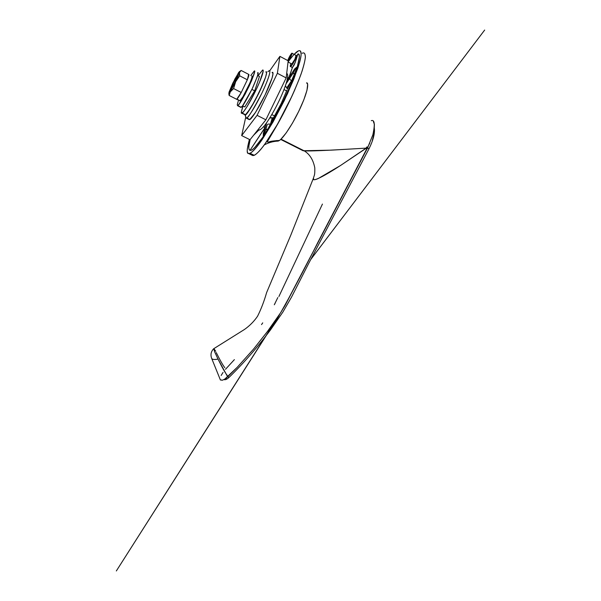 <?xml version="1.0" encoding="UTF-8"?>
<svg xmlns="http://www.w3.org/2000/svg" width="601" height="601" viewBox="0 0 601 601"><rect width="100%" height="100%" fill="white"/><g stroke="black" fill="none" stroke-linecap="round" stroke-linejoin="round"><path stroke-width="0.9" d="M253.614 135.217L258.4 130.47M264.47 127.307L264.973 127.57L250.039 150.318C248.378 149.957 248.431 146.359 250.181 139.522L248.882 146.066C248.649 148.612 249.032 150.032 250.039 150.318L265.109 127.562M244.667 114.295L245.155 114.889L241.797 113.191L243.818 111.373L247.184 106.437L255.786 90.473L259.602 82.044L263.215 71.061L262.502 70.167L258.047 75.756L262.502 70.167C263.899 69.01 263.779 73.209 256.815 88.309C249.498 103.83 243.127 113.048 242.173 113.033L245.155 114.889L247.214 113.093L254.869 100.855L263.065 83.847L265.65 77.003L266.611 72.841L265.852 71.925L266.611 72.841L265.65 77.003L259.264 92.261L250.625 108.188L245.539 114.738C246.538 114.776 252.976 105.603 260.286 90.105C267.242 75.02 267.28 70.79 265.852 71.925C267.445 70.535 267.054 75.869 259.264 92.261C250.827 108.375 246.125 115.918 245.155 114.889L246.215 118.089C247.304 119.291 252.503 111.02 261.826 93.26C270.435 75.163 270.766 69.31 268.978 70.858C270.585 69.603 270.63 74.193 262.998 90.796C254.959 107.872 247.785 117.984 246.665 117.924L246.215 118.089L249.347 119.674L246.215 118.089L244.968 114.874L246.215 118.089M288.112 61.437L290.764 56.997L291.868 53.173L287.729 60.536C289.119 57.042 290.501 54.586 291.868 53.173C293.07 52.362 289.757 59.642 288.112 61.43M294.144 54.375L298.351 50.942C300.079 50.048 300.988 51.31 301.086 54.721C300.778 57.786 299.659 62.399 297.735 68.552L287.526 93.673L272.959 122.101L260.165 142.429C255.155 149.198 251.947 152.301 250.046 153.247L248.506 153.48C249.565 153.818 251.271 152.804 253.622 150.445C255.988 148.064 258.858 144.413 262.231 139.477L273.109 121.838L284.333 100.42L293.761 79.257L299.621 62.369C300.861 57.771 301.326 54.518 301.033 52.603C300.725 50.709 299.741 50.199 298.088 51.07C296.353 51.656 293.01 55.292 288.044 61.986L291.823 63.999C292.995 63.646 297.42 54.511 296 55.382L294.926 59.214L291.823 63.999L288.164 62.053M292.026 67.35L290.576 66.583C290.035 66.726 290.178 65.719 291.004 63.563L290.576 66.583L292.544 64.224L297.863 53.97C302.739 52.505 295.286 77.078 283.574 100.562C277.053 114.01 270.18 126.165 262.953 137.043C256.199 146.629 251.894 151.046 250.039 150.318C251.053 150.596 252.66 149.611 254.877 147.373L262.953 137.043L273.109 120.538L283.574 100.562L291.733 82.405L297.21 67.32L299.283 57.478C299.366 55.217 298.892 54.045 297.863 53.97L295.219 59.416C293.205 63.421 291.658 65.809 290.576 66.583L292.409 67.552L289.134 77.416L287.834 78.01L288.51 78.363L287.834 78.01L288.961 77.326L292.409 67.552L295.151 62.617L297.863 53.97L296.098 59.882L295.219 59.416L296.098 59.882M251.466 153.954L252.645 155.524L248.506 153.48C246.53 153.773 246.838 149.093 249.423 139.447L247.327 148.86C247.056 151.595 247.454 153.142 248.506 153.48L252.645 155.524L254.238 155.321C256.191 154.404 259.459 151.332 264.538 144.608L277.429 124.377L292.026 96.01C296.293 86.446 299.674 78.077 302.153 70.895C304.038 64.735 305.113 60.108 305.376 57.02C305.218 53.579 304.249 52.295 302.476 53.158M302.205 53.279C304.204 52.144 305.248 53.534 305.353 57.463C304.955 61.062 303.55 66.523 301.154 73.833C298.013 82.345 293.912 91.976 288.833 102.748C283.424 113.559 278.098 123.34 272.846 132.107C268.008 139.732 263.937 145.555 260.654 149.566C256.327 154.442 253.915 155.809 252.645 155.524L253.156 154.788M294.828 89.752C288.728 103.575 282.29 116.263 275.513 127.825L267.392 141.588C267.25 142.189 267.926 142.264 269.406 141.813C270.42 141.265 273.763 140.807 279.42 140.431C282.17 139.192 291.831 126.315 300.327 108C308.516 90.015 308.613 82.607 306.623 82.825L307.659 84.335L306.983 90.233L303.843 99.774L298.712 111.403L292.469 123.122L286.204 132.896L280.952 139.177C279.457 140.574 278.316 141.227 277.519 141.122C272.997 141.378 268.609 142.625 264.35 144.871C268.609 142.625 272.997 141.378 277.519 141.122L276.663 140.514M263.501 126.826L264.973 127.57L263.501 126.826M274.146 116.556L274.544 115.88L271.78 114.633L274.544 115.88L281.306 103.319L286.617 90.976L284.048 89.526L286.617 90.976L286.955 90.112M287.331 79.332L287.834 78.01L287.331 79.362M292.033 67.357L292.417 67.552L294.114 65.043L295.399 61.941M263.208 136.262L267.956 128.93L273.868 117.052M274.537 115.88L281.306 103.319L283.026 101.697L281.306 103.319L286.977 90.052M285.437 85.808L287.421 89.046L291.538 80.737L286.835 87.806L287.421 89.046L291.538 80.737L295.632 71.188L296.684 67.162M268.857 70.926L267.888 71.714M288.765 86.439L288.007 86.041L288.765 86.439M279.42 140.431L277.519 141.122M294.34 69.461L287.023 80.684L294.34 69.461C295.174 68.206 295.512 68.003 295.346 68.86L295.226 68.356L294.34 69.461M286.835 87.806L291.538 80.737C290.253 79.956 289.674 79.092 289.787 78.138C289.674 79.092 290.253 79.956 291.538 80.737L294.235 74.734L293.453 72.661L294.235 74.734L296.684 67.981L295.346 68.86L293.453 72.661L286.166 83.629L293.453 72.661L295.346 68.86L296.684 67.981L296.699 67.139M263.719 135.15L263.238 133.64L266.566 122.852L263.306 134.211L265.049 131.642L267.16 124.835C267.933 123.949 269.008 123.791 270.382 124.362L273.5 117.743L272.268 117.849L273.5 117.743L274.281 116.324M272.268 117.849L270.382 124.362L272.268 117.849L269.721 118.059M294.603 69.062L296.691 67.162M290.892 74.787L294.377 69.355M285.475 85.996L286.519 87.603M271.787 117.676L270.165 117.826M270.382 124.362C269.008 123.791 267.933 123.949 267.16 124.835L265.747 129.824L267.956 128.93L270.382 124.362M267.956 128.93L265.747 129.824L263.997 133.535L264.245 134.894L267.956 128.93M264.245 134.894L263.997 133.535L264.245 134.894M263.418 133.264L263.23 136.239L264.23 134.917L263.982 133.557C263.276 134.511 263.088 134.406 263.418 133.264M253.622 135.202L258.205 130.672M236.711 99.255L239.874 100.87C241.85 100.915 254.764 74.043 251.789 76.064L252.112 76.62L251.466 79.024L249.941 82.915L242.917 96.821L239.874 100.87L236.681 99.3L241.204 92.546C238.935 96.641 237.44 98.872 236.719 99.248C237.44 98.872 238.935 96.641 241.204 92.546L236.719 99.248M248.934 74.584L248.634 74.426C249.287 74.193 248.859 75.974 247.349 79.745L241.241 92.486L247.342 79.79L248.649 74.366L248.806 75.568L247.349 79.745C248.859 75.974 249.287 74.193 248.641 74.411L248.934 74.584M237.598 75.734L234.375 80.774L230.822 89.083L233.398 84.621L231.002 89.256L232.782 84.966L233.143 85.154L232.797 84.936L233.165 85.109L232.294 85.124L234.375 80.774L235.434 81.323L234.375 80.774L235.69 80.774L234.976 80.376L235.705 80.752L234.976 80.376L235.72 80.714L234.999 80.339L237.598 75.734M241.136 70.46L239.386 71.647C240.017 71.699 238.785 75.05 235.667 81.698L239.686 75.824L247.342 79.79L239.686 75.824L239.461 72.623L241.136 70.46L248.649 74.366L241.136 70.46L239.461 72.623L239.686 75.824L235.667 81.698L233.586 88.557L228.876 93.29L234.826 79.122L239.386 71.647L238.95 74.171L235.667 81.698L230.371 91.6L229.011 93.313L229.019 92.201L232.767 83.254L238.74 72.36L240.956 70.58M233.398 84.621L234.007 84.245L237.598 75.846L235.6 80.031L235.945 80.226L235.6 80.031L236.133 79.798L234.007 84.245L233.398 84.621M233.586 88.557L241.241 92.486L233.586 88.557L235.667 81.698L230.423 91.517L233.586 88.557M230.371 91.6L229.161 95.469L236.681 99.3L229.161 95.469L230.371 91.6M228.936 94.349L229.161 95.469M241.294 92.381L247.289 79.895L241.294 92.381M280.99 139.139L304.226 150.859L303.129 150.746L280.675 139.432L303.129 150.746L331.264 150.152L366.182 148.124L366.768 146.975L367.752 147.478L372.853 134.834C375.159 124.204 374.633 119.486 371.29 120.673M220.124 379.291L220.417 379.99L222.43 380.23L224.879 379.006L227.674 376.812L226.99 375.084C225.277 373.026 222.287 367.684 218.013 359.075L214.572 351.668L213.768 348.648C210.974 351.502 210.29 354.808 211.74 358.579L220.394 379.96M369.788 143.113L317.816 242.481C304.053 269.864 291.718 293.183 280.795 312.445M372.312 140.611L374.032 133.64M225.728 378.435L226.855 378.735M366.768 146.975L367.752 147.478L285.227 305.173L280.397 313.053L267.437 331.489L253.577 349.068L237.072 367.474L227.681 376.835L218.013 359.075C214.7 359.789 212.596 359.601 211.702 358.527C212.596 359.601 214.7 359.789 218.013 359.075L214.572 351.668L213.768 348.648M216.24 352.577C220.334 360.735 223.196 365.761 224.827 367.654M313.459 178.061L313.714 179.676C314.413 179.917 315.893 179.549 318.154 178.58L340.512 165.508L366.107 148.327M313.557 177.843C314.113 175.079 314.992 176.131 314.789 167.867C313.256 159.881 309.733 154.209 304.219 150.851C313.256 151.384 343.021 149.446 366.182 148.124L340.512 165.508C324.946 175.635 310.664 183.493 313.557 177.843L290.846 235.029L266.634 292.552C264.155 301.199 261.135 309.079 257.574 316.209C254.095 321.347 249.715 325.772 244.434 329.491L213.903 348.61M280.945 312.197L285.227 305.173L367.752 147.478L372.86 134.834L374.228 128.899L374.393 124.369L373.379 121.582M220.289 379.802L222.43 380.23L224.879 379.006L237.072 367.474L253.577 349.068L267.265 331.722M322.444 204.07L278.909 296.503M262.72 322.865L261.525 324.593M234.382 359.616L225.495 369.307M223.046 372.41L221.16 375.49M214.241 349.106L215.767 351.337M244.817 106.918L242.601 105.791L244.817 106.918L254.689 90.849L251.894 89.406L254.689 90.849L244.817 106.918M257.619 75.538L259.459 76.492L257.619 75.538M368.856 148.815L367.602 147.884L368.991 148.8M367.602 147.884L283.995 307.261M227.644 376.842L228.981 377.436L227.644 376.842M257.483 130.357L259.827 129.793L257.483 130.357M272.103 72.503L272.989 72.969L272.103 72.503C273.74 71.271 273.868 75.891 266.251 92.479C258.22 109.532 250.97 119.591 249.813 119.516L255.493 112.432L265.086 94.943L272.058 78.115L273.034 73.517L272.103 72.503M288.187 60.776L286.166 77.92L265.882 119.809L250.008 139.74L241.67 135.586L245.674 117.45L241.67 135.586L257.07 115.332L241.67 135.586L250.008 139.74L265.882 119.809L257.07 115.332L277.377 73.292L257.07 115.332L265.882 119.809L286.166 77.92L277.377 73.292L279.893 56.359L277.377 73.292L286.166 77.92L288.187 60.776L279.893 56.359L269.646 70.888L279.893 56.359L288.187 60.776M241.797 113.191C240.806 113.814 241.226 111.425 243.052 106.016L241.384 111.748L241.797 113.191M259.459 76.492L254.689 90.849L259.459 76.492M254.013 71.264L254.125 71.196C255.846 69.558 254.246 74.419 249.31 85.778C242.902 98.556 239.07 105.152 237.816 105.573L241.196 107.286C242.496 106.895 246.357 100.322 252.773 87.566C257.679 76.207 259.249 71.339 257.483 72.954L258.002 73.698L257.16 77.026L252.007 89.173L242.519 105.896L240.918 107.414L237.545 105.701L237.26 104.627L238.251 101.163M250.775 75.538L254.125 71.196L254.606 71.925L251.601 80.677L245.073 94.252L239.115 104.161L237.545 105.701M292.094 53.279L296.008 55.375M288.044 61.986L291.823 63.999M250.054 153.255L254.238 155.321M246.665 117.924L249.813 119.516M263.741 126.556L265.184 127.284M292.417 67.552L290.584 66.576M290.644 75.117L287.045 80.594M266.453 123.017L264.883 128.306M264.861 128.381L263.268 133.55M240.047 100.773L237.372 99.405M228.876 93.298L228.943 94.38M280.397 313.053L116.339 570.95L279.457 314.774C276.317 320.776 270.442 328.589 267.978 330.926L267.437 331.489M310.694 259.549L484.661 30.05L310.679 259.587M275.025 303.52L274.732 304.031M277.82 297.555L274.304 304.775M374.325 128.193C374.994 133.354 373.221 140.221 368.999 148.785L308.538 263.719L291.56 297.044L282.913 312.009L270.495 329.911C257.341 347.498 243.48 363.365 228.906 377.511C226.855 379.366 225.21 380.057 223.948 379.569M286.692 73.465C289.87 74.419 285.257 89.083 276.212 106.565C272.306 113.957 268.624 120.035 265.154 124.79C261.953 128.892 259.474 130.642 257.724 130.049M242.173 113.033L245.539 114.738M237.816 105.573L241.196 107.286"/></g></svg>

